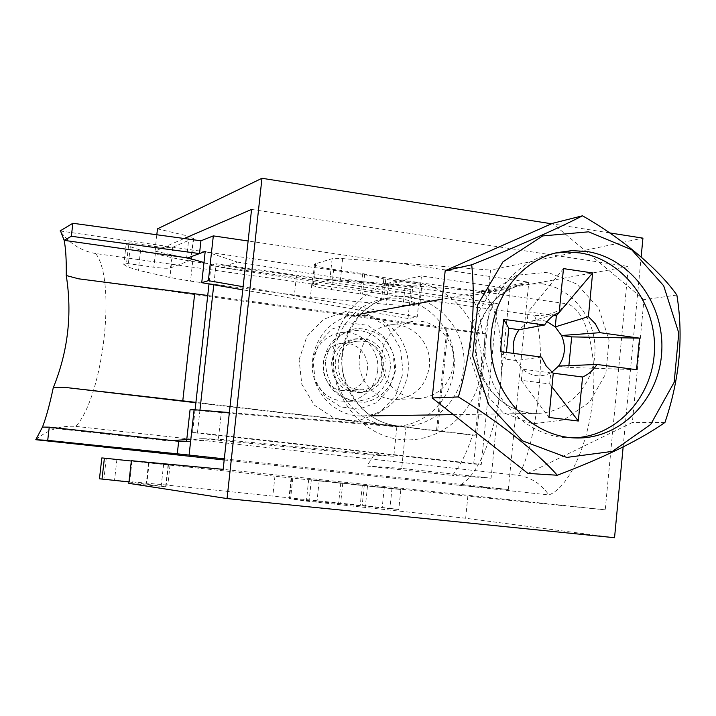 <?xml version="1.0" encoding="UTF-8"?>
<svg xmlns="http://www.w3.org/2000/svg" width="716" height="716" viewBox="0 0 716 716"><rect width="100%" height="100%" fill="white"/><g stroke="black" fill="none" stroke-linecap="round" stroke-linejoin="round"><path stroke-width="0.54" stroke-dasharray="3.58 2.69" d="M623.144 446.99L641.151 256.901M609.585 232.897L551.535 223.777M453.523 364.471C450.06 384.635 438.711 395.975 419.495 398.508C398.499 397.416 385.745 385.879 381.252 363.871C380.867 341.416 390.802 327.346 411.065 321.663C434.012 316.928 456.719 340.019 453.523 364.471M389.934 508.36L398.803 509.523L400.853 489.52L391.974 488.634L389.934 508.36L167.804 485.153L99.461 478.798M157.484 228.851L189.051 236.28L193.66 238.258L172.735 247.244C170.068 247.906 164.546 247.691 156.16 246.59L128.88 242.697L126.168 244.013L130.303 246.671L140.587 250.153L172.117 257.769L192.685 261.51L312.453 278.014L388.385 285.049L412.81 286.418L410.805 305.857L419.889 304.21L383.651 299.172L362.573 294.061L331.49 289.64C318.978 287.805 312.588 286.14 312.31 284.628L329.861 279.902L340.422 279.92L488.357 291.824L628.388 266.495L605.226 509.837L223.159 469.347M412.81 286.418L421.912 284.512L419.889 304.21M605.226 509.837L467.87 496.179L465.66 518.259L614.543 537.716M488.357 291.824L490.541 270.111L642.932 238.142M156.813 234.759L154.978 251.119L184.191 238.509M126.168 244.013L123.823 264.571L126.526 263.407L128.88 242.697M421.912 284.512L385.718 279.347L362.726 273.566L333.629 269.404C321.135 267.515 314.763 265.743 314.503 264.088L332.117 258.682L342.678 258.592L490.541 270.111M154.978 251.119L186.608 258.172L191.244 260.006L170.417 267.954C167.759 268.527 162.237 268.276 153.833 267.202L126.526 263.407M123.823 264.571L127.985 267.023L138.304 270.281L169.907 277.504L190.501 281.102L310.404 297.238L386.371 304.372L410.805 305.857M251.567 209.421L628.388 266.495M128.97 481.949L166.005 486.817L128.817 483.354M465.66 518.259L306.385 501.102L289.461 498.748L398.803 509.523M131.332 461.015L168.466 464.702L131.368 460.701M467.87 496.179L308.677 479.541L400.853 489.52M391.974 488.634L101.833 457.927M390.694 399.224L383.66 397.586L377.064 394.48L371.183 390.014L366.261 384.376L362.502 377.806L360.076 370.584L359.092 362.994L359.575 355.378L361.508 348.039L364.82 341.299L369.358 335.428L374.933 330.676L381.306 327.239L388.206 325.252C410.456 320.661 432.473 342.946 429.358 366.556C425.984 386.022 414.985 396.986 396.351 399.43L390.694 399.224M387.947 425.805C359.316 422.637 335.124 395.894 333.558 365.151C331.75 334.417 352.854 305.455 380.939 299.449C414.931 291.68 450.275 319.246 453.908 355.485C458.222 391.643 429.698 426.297 394.856 426.199L387.947 425.805M366.019 315.291L350.876 315.774C327.221 320.356 309.751 345.273 312.686 370.745C315.353 396.234 337.809 416.703 361.893 415.987C386.425 415.557 407.449 393.639 408.317 368.078C409.48 342.543 390.336 318.468 366.019 315.291M358.233 389.683C332.126 387.795 331.105 343.904 357.087 341.228L362.421 341.058L367.657 342.176L372.526 344.521L376.759 347.967L380.151 352.326L382.514 357.374L383.722 362.842L383.722 368.445L382.514 373.895L380.16 378.889L376.768 383.185L372.526 386.542L367.657 388.788L362.421 389.79L358.233 389.683M636.551 369.698L568.71 367.415L558.561 366.082M541.457 357.096L516.093 360.506L505.747 359.146L506.409 352.451M500.457 351.654L505.747 359.146M568.88 365.652L568.71 367.415M546.979 321.672C540.133 319.184 533.483 319.613 527.021 322.97L528.122 311.845L553.728 315.443M513.739 353.418L516.093 360.506L522.465 369.161L553.271 373.215M521.355 380.321L522.465 369.161C531.344 376.544 540.777 377.771 550.774 372.839L549.682 383.946L521.355 380.321L548.957 417.455M553.217 373.17L550.774 372.839L551.92 372.15M551.938 386.864L549.682 383.946M559.196 312.507L527.021 322.97L519.136 329.691M563.474 268.607L528.122 311.845M555.151 253.088L550.21 254.082C509.568 263.354 479.953 308.319 485.215 354.384C490.066 400.495 528.685 437.807 570.33 437.888L573.265 437.861M527.934 473.41L632.362 422.521L643.97 299.673L552.466 223.365M676.862 295.046L643.97 299.673M664.976 422.431L632.362 422.521M342.704 390.587C317.197 388.752 316.204 345.989 341.595 343.367L346.804 343.206L351.923 344.289L356.675 346.58L360.819 349.936L364.131 354.178L366.431 359.101L367.621 364.426L367.621 369.895L366.431 375.193L364.131 380.071L360.819 384.25L356.675 387.526L351.914 389.71L346.795 390.694L342.704 390.587M199.943 410.187L197.464 432.688L481.286 464.424L497.36 303.503L216.098 263.792L213.78 284.771M195.101 409.794L192.577 432.607L473.679 464.013L489.628 304.765L211.041 265.546L216.098 263.792M489.628 304.765L497.36 303.503M211.041 265.546L209.009 283.948M377.636 371.022C374.477 389.003 364.211 399.134 346.857 401.39L339.805 400.942L332.994 398.91L326.729 395.402L321.305 390.56L316.982 384.617L313.966 377.851L312.391 370.566L312.346 363.119L313.814 355.843L316.74 349.095L320.983 343.188L326.335 338.382L332.546 334.9L339.33 332.913C360.05 328.644 380.563 349.211 377.636 371.022M473.679 464.013L481.286 464.424M192.577 432.607L197.464 432.688M335.222 362.153C337.361 349.265 344.486 341.46 356.586 338.74L362.484 338.534L368.284 339.751L373.68 342.329L378.37 346.132L382.129 350.947L384.743 356.532L386.085 362.582L386.085 368.776L384.743 374.799L382.129 380.33L378.37 385.065L373.671 388.77L368.275 391.231L362.475 392.323C344.673 391.034 335.589 380.984 335.222 362.153M331.651 362.538C332.018 381.252 341.058 391.249 358.752 392.52L364.525 391.437L369.895 388.994L374.566 385.315L378.299 380.599L380.903 375.103L382.246 369.125L382.246 362.958L380.903 356.944L378.299 351.404L374.566 346.616L369.904 342.83L364.542 340.27L358.77 339.053L352.899 339.268C340.87 341.971 333.781 349.73 331.651 362.538M390.086 369.939C393.057 347.699 372.186 326.729 351.091 331.069C335.553 334.775 326.406 344.924 323.659 361.526C320.911 382.362 338.963 402.481 358.761 400.924C376.437 398.615 386.873 388.287 390.086 369.939M325.574 360.927C328.456 344.074 340.798 331.293 356.747 328.519C367.541 328.617 377.126 332.278 385.476 339.509C392.216 348.397 395.572 358.501 395.545 369.805C392.771 386.452 380.688 399.268 364.802 402.267C353.99 402.32 344.333 398.74 335.831 391.536C328.957 382.595 325.538 372.392 325.574 360.927M205.197 251.477L237.354 262.065L220.993 267.372L390.65 293.408L385.942 283.634L470.421 295.69C476.373 303.691 480.472 316.391 482.709 333.781L485.43 333.45L475.236 435.185L195.916 402.383M203.979 262.504L220.993 267.372M237.354 262.065L411.002 289.336L390.65 293.408M396.852 426.781L393.818 456.244L218.362 439.194L221.28 412.577L396.852 426.781L405.963 426.825L229.371 412.559M221.28 412.577L190.044 409.838M411.002 289.336L407.995 318.495L417.24 317.045L421.464 275.937L509.935 288.772L491.095 478.19L401.685 468.389L405.963 426.825M401.685 468.389L366.968 466.044L373.841 455.251L202.127 438.675L186.751 439.624M393.818 456.244L373.841 455.251M186.536 441.575L218.362 439.194L202.127 438.675M171.983 440.528L167.401 440.805L42.486 427.076M178.678 441.262L167.401 440.805M224.189 459.985L459.216 485.296C477.062 477.975 495.785 434.478 500.493 386.336C505.344 338.185 495.159 296.701 478.744 291.161L567.421 303.906C557.889 312.659 546.773 316.445 534.082 315.255C547.991 339.223 537.501 446.489 518.321 475.361C530.941 477.33 541.117 483.864 548.832 494.944C568.441 487.954 588.427 445.388 592.884 398.051C597.493 350.706 585.634 309.661 567.421 303.906M224.305 458.858L508.306 489.493L459.216 485.296L548.832 494.944M78.626 278.819L482.709 333.781M195.88 402.732L472.542 435.149C466.743 453.112 459.994 466.519 452.288 475.37L366.968 466.044M60.063 230.964L478.744 291.161L528.793 282.185L248.112 240.988M35.8 439.705C47.498 429.779 60.851 425.34 75.86 426.387C103.489 395.858 116.619 280.323 95.702 253.554L534.082 315.255M95.702 253.554C82.036 251.137 70.723 244.353 61.782 233.21M75.86 426.387L518.321 475.361M472.542 435.149L475.236 435.185M491.095 478.19L452.288 475.37M509.935 288.772L470.421 295.69M485.43 333.45L446.945 328.214L436.527 430.647M446.945 328.214L448.127 328.053L437.7 430.665M448.127 328.053L207.73 295.466M508.306 489.493L528.793 282.185M421.464 275.937L385.942 283.634M417.24 317.045L243.118 286.713M407.995 318.495L242.778 289.81M416.229 282.534C455.627 287.948 485.573 328.841 481.161 370.154C477.321 411.53 439.821 444.189 400.083 439.427C360.291 435.283 328.438 393.684 333.262 351.1C337.487 308.444 376.911 276.492 416.229 282.534M396.906 425.823C367.926 422.601 343.42 395.483 341.818 364.301C339.984 333.128 361.365 303.763 389.79 297.677C424.203 289.819 459.985 317.779 463.664 354.518C468.04 391.178 439.176 426.315 403.905 426.208L396.906 425.823M319.202 480.624L316.911 502.301M308.677 479.541L306.385 501.102M292.799 477.984L290.562 498.927M311.308 480.006L309.124 500.556M340.735 483.112L338.587 503.563M342.731 483.327L340.592 503.76M362.296 485.439L360.202 505.585M364.247 485.645L362.153 505.773M384.25 487.829L382.219 507.51M367.487 486.083L365.446 505.693M291.099 478.064L289.013 497.584M274.935 476.364L272.841 495.902M170.023 465.275L167.804 485.153M149.125 463.046L146.878 483.076M116.878 459.582L114.569 480.024M106.245 458.428L103.901 479.093M132.004 461.086L129.641 482.02M148.588 462.805L146.234 483.846M168.117 464.666L165.665 486.755M163.651 464.165L161.163 486.424M342.678 258.592L340.422 279.92M332.117 258.682L329.861 279.902M315.693 263.39L313.492 284.01M333.629 269.404L331.49 289.64M362.726 273.566L360.604 293.703M364.686 273.942L362.573 294.061M383.794 278.98L381.735 298.823M385.718 279.347L383.651 299.172M405.095 286.149L403.09 305.535M388.385 285.049L386.371 304.372M312.453 278.014L310.404 297.238M296.433 276.143L294.365 295.395M192.685 261.51L190.501 281.102M172.117 257.769L169.907 277.504M140.587 250.153L138.304 270.281M130.303 246.671L127.985 267.023M189.051 236.28L186.608 258.172M193.284 238.553L190.868 260.275M172.735 247.244L170.417 267.954M156.16 246.59L153.833 267.202M542.146 283.805C572.46 288.092 596.303 319.103 594.987 351.887C594.012 384.68 568.012 412.837 537.403 413.392C507.367 414.313 479.138 387.884 475.701 354.957C471.925 322.075 493.745 290.043 523.262 284.315L542.146 283.805M547.668 272.232L516.603 275.248L489.914 292.79L473.079 321.511L469.642 355.646L480.355 388.215L502.972 412.55L532.793 423.818L563.76 419.943L589.778 401.945L605.87 373.51L609.056 340.181L598.773 308.345L576.944 284.109L547.668 272.232M299.091 359.656L306.887 336.439L323.525 319.273L345.604 311.55L368.686 314.691L388.233 327.955L400.495 348.674L403.126 372.812L395.635 395.715L379.417 412.926L357.57 421.026L334.354 418.314L314.405 405.202L301.785 384.241L299.091 359.656M313.044 360.81L319.148 342.543L332.215 329.029L349.578 322.907L367.755 325.35L383.185 335.786L392.869 352.129L394.946 371.183L389.021 389.244L376.222 402.795L359.002 409.149L340.735 406.965L325.055 396.628L315.156 380.133L313.044 360.81M396.351 399.43L419.495 398.508M388.206 325.252L411.065 321.663M394.856 426.199L403.905 426.208L397.067 425.832C371.944 422.44 354.429 406.348 344.512 377.565C334.945 354.706 352.603 304.327 389.79 297.677L380.939 299.449M291.689 477.885L289.461 498.748M168.466 464.702L166.005 486.817M314.503 264.088L312.31 284.628M193.66 238.258L191.244 260.006M570.33 437.888L577.15 437.995M550.21 254.082L556.86 252.659M361.893 415.987L370.772 415.862M453.362 414.636L537.403 413.392C527.003 413.329 517.068 410.644 507.599 405.328C493.584 397.094 479.362 377.26 476.641 356.183C474.547 340.028 478.216 324.16 487.632 308.596C497.092 295.968 508.969 287.877 523.262 284.315L442.291 299.091M350.876 315.774L360.783 313.966M346.795 390.694L362.421 389.79M341.595 343.367L357.087 341.228M356.586 338.74L352.899 339.268M362.475 392.323L358.752 392.52M351.091 331.069L339.33 332.913M358.761 400.924L346.857 401.39"/><path stroke-width="1.07" d="M551.535 223.777L261.966 178.284L227.053 498.569L614.543 537.716L623.144 446.99M641.151 256.901L642.932 238.142L609.585 232.897M156.813 234.759L157.484 228.851L261.966 178.284M184.191 238.509L251.567 209.421L223.159 469.347L131.368 460.701L128.817 483.354L227.053 498.569M102.003 479.192L104.393 458.159L101.833 457.927L99.461 478.798L128.97 481.949M104.393 458.159L131.332 461.015M586.681 251.477L571.717 250.627L556.86 252.659C515.932 262.002 486.101 307.325 491.409 353.785C496.295 400.289 535.21 437.915 577.15 437.995C621.479 438.604 659.758 398.454 661.781 350.983C664.35 303.539 630.438 257.993 586.681 251.477M588.579 231.814L542.621 235.949L502.936 261.859L477.796 304.694L472.658 355.807L488.688 404.567L522.447 440.85L566.75 457.417L612.484 451.375L650.683 424.454L674.186 382.237L678.777 332.922L663.687 285.782L631.673 249.723L588.579 231.814M551.92 372.15L558.561 366.082C565.166 356.631 566.159 346.437 561.541 335.5L600.008 332.671L639.54 338.14L571.672 336.887L568.88 365.652M553.728 315.443L556.341 315.81L555.258 326.881L561.541 335.5L571.672 336.887M508.808 328.277L519.136 329.691L544.607 324.992L503.67 319.327L508.808 328.277L506.409 352.451M558.561 366.082L596.956 364.453L636.551 369.698L639.54 338.14M553.217 373.17L582.573 377.019L578.322 421.026L548.957 417.455L553.271 373.215L546.263 366.118L541.457 357.096L500.457 351.654L503.67 319.327M544.607 324.992C548.304 319.202 553.164 315.031 559.196 312.507L563.474 268.607L592.615 272.957L588.4 316.624L555.258 326.881L546.979 321.672M519.136 329.691C513.981 336.627 512.182 344.539 513.739 353.418M578.322 421.026L551.938 386.864M592.615 272.957L559.196 312.436M559.107 312.534L556.341 315.81M573.265 437.861C616.691 436.805 653.162 396.575 654.46 350.008C656.25 303.468 622.75 259.281 579.817 252.9L567.475 252.005L555.151 253.088M600.008 332.671L595.291 323.721L588.4 316.624M582.573 377.019C588.543 374.423 593.34 370.235 596.956 364.453M582.466 215.802C621.497 237.918 658.926 269.332 676.862 295.046C683.655 336.511 679.69 378.979 664.976 422.431C640.31 439.794 604.411 457.399 557.29 475.236C537.242 452.405 498.318 421.348 458.383 396.924C471.504 351.502 475.952 307.459 471.719 264.795C514.894 247.593 558.775 228.171 582.466 215.802L552.466 223.365L445.182 270.702L432.213 397.971L527.934 473.41L557.29 475.236M471.719 264.795L445.182 270.702M458.383 396.924L432.213 397.971M213.78 284.771L199.943 410.187M209.009 283.948L195.101 409.794M242.778 289.81L201.742 282.686L205.197 251.477L187.78 257.93L203.979 262.504M47.721 440.349L49.252 427.148L178.678 441.262L186.536 441.575L190.044 409.838L194.108 409.713L189.096 455.063L47.721 440.349L35.8 439.705L224.189 459.985M229.371 412.559L194.108 409.713M178.678 441.262L177.237 454.23M186.751 439.624L171.983 440.528M207.73 295.466L78.626 278.819L66.257 275.517C66.472 260.006 65.765 248.282 64.145 240.343L187.78 257.93M194.671 293.694L182.777 400.844L66.087 387.526L195.88 402.732M66.087 387.526L53.252 387.795C49.744 404.397 46.155 417.482 42.486 427.076L35.8 439.705M60.771 231.608L64.145 240.343L71.349 236.271L72.862 223.267L60.063 230.964M195.916 402.383L182.777 400.844M66.257 275.517C72.343 314.073 68.011 351.502 53.252 387.795M49.252 427.148L42.486 427.076M189.096 455.063L224.305 458.858M72.862 223.267L200.928 240.8L213.323 235.886L208.374 280.654L243.118 286.713M248.112 240.988L213.323 235.886M200.928 240.8L199.513 253.589L71.349 236.271M201.742 282.686L208.374 280.654M370.772 415.862L453.362 414.636M360.783 313.966L442.291 299.091"/></g></svg>

